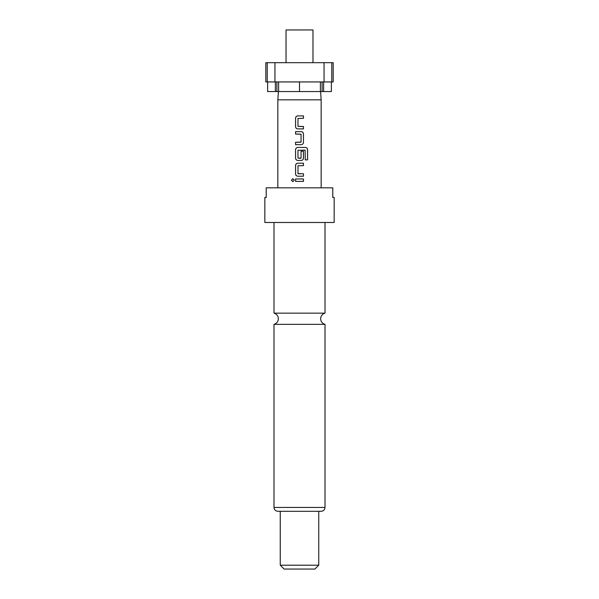 <?xml version="1.0" encoding="UTF-8"?>
<svg xmlns="http://www.w3.org/2000/svg" width="599" height="599" viewBox="0 0 599 599"><rect width="100%" height="100%" fill="white"/><g stroke="black" fill="none" stroke-linecap="round" stroke-linejoin="round"><path stroke-width="0.9" d="M291.421 180.172L292.836 178.674L294.281 180.172L292.836 181.677L291.421 180.172M292.866 181.677L291.496 180.172L292.866 178.674M299.5 313.157L273.99 313.157A5.773 5.773 0 0 1 273.99 324.344L325.01 324.344A5.773 5.773 0 0 1 325.01 313.157L299.5 313.157M312.978 62.678L312.978 29.95L286.023 29.95L286.023 62.678M320.398 81.936L320.398 91.565L278.602 91.565L278.602 81.936M320.585 91.565L321.161 99.823L277.839 99.823L277.839 187.831M299.5 222.484L334.16 222.484L334.16 197.453L332.789 197.453L332.789 187.831L266.211 187.831L266.211 197.453L264.84 197.453L264.84 222.484L299.5 222.484M280.25 565.201L318.75 565.201L314.902 569.05L284.098 569.05L280.25 565.201L280.25 511.291L321.161 511.291C323.52 511.037 324.808 509.756 325.01 507.435L325.01 324.344M325.01 507.435L273.99 507.435C274.192 509.756 275.48 511.037 277.839 511.291L318.75 511.291L318.75 565.201M299.5 115.892L303.461 115.892L303.461 118.317L297.98 118.475L297.98 126.322L303.461 126.479L303.461 128.905L297.823 128.905C296.468 128.763 295.711 128.006 295.569 126.644L295.569 118.153C295.711 116.79 296.468 116.034 297.823 115.892L303.461 115.892M299.5 131.66L301.222 131.66C302.57 131.802 303.319 132.559 303.461 133.921L303.461 142.412C303.319 143.775 302.57 144.531 301.222 144.673L295.569 144.673L295.569 142.248L301.057 142.09L301.057 134.243L295.569 134.086L295.569 131.66L299.5 131.66M299.5 147.429L305.438 147.429C306.733 147.579 307.444 148.327 307.579 149.69L307.579 159.881L305.28 159.881L305.123 150.117L297.98 150.282L297.98 158.121L301.057 158.121L301.057 151.225L303.461 151.225L303.461 158.181C303.319 159.544 302.57 160.3 301.222 160.442L297.823 160.442C296.468 160.3 295.711 159.544 295.569 158.181L295.569 149.69C295.711 148.327 296.468 147.571 297.823 147.429L305.438 147.429M299.5 163.198L303.461 163.198L303.461 165.624L297.98 165.781L297.98 173.628L303.461 173.785L303.461 176.211L297.823 176.218C296.468 176.069 295.711 175.312 295.569 173.95L295.569 165.459C295.711 164.096 296.468 163.34 297.823 163.198L303.461 163.198M299.5 178.966L303.461 178.966L303.461 181.385L295.569 181.385L295.569 178.966L303.461 178.966M324.059 81.936L333.194 81.936L333.194 62.678L324.059 62.678L324.059 81.936L274.941 81.936L274.941 62.678L267.244 62.678L267.244 81.936L274.941 81.936M267.244 62.678L265.806 62.678L265.806 81.936L267.244 81.936M331.374 81.936L331.374 91.565L323.617 91.565L323.617 81.936M324.059 62.678L274.941 62.678M275.383 81.936L275.383 91.565L267.626 91.565L267.626 81.936M320.398 91.565L323.617 91.565M275.383 91.565L278.602 91.565M299.5 81.936L299.5 91.565M331.756 81.936L331.756 62.678M276.888 81.936L276.888 91.565M322.112 81.936L322.112 91.565M303.431 178.966L303.431 181.385L295.599 181.385L295.607 178.966M297.838 176.218C296.49 176.069 295.749 175.312 295.607 173.95L295.569 173.95M303.431 173.785L303.461 176.211M303.431 176.211L299.163 176.211M298.152 173.785L300.286 173.785M303.423 163.198L303.423 165.624M295.607 173.95L295.569 165.459M295.607 165.459C295.749 164.096 296.49 163.34 297.838 163.198M305.385 147.429C306.673 147.571 307.377 148.327 307.504 149.69L307.579 159.881M307.504 159.881L305.228 159.881M299.5 160.442L297.838 160.442C296.49 160.3 295.749 159.544 295.607 158.181L295.569 149.69M295.607 149.69C295.749 148.327 296.49 147.571 297.838 147.429M301.042 151.225L303.423 151.225L303.423 158.181C303.289 159.544 302.547 160.3 301.207 160.442L300.533 160.442M299.5 158.286L300.885 158.286M301.207 131.66L301.222 131.66C302.547 131.802 303.289 132.559 303.423 133.921L303.461 142.412M303.423 142.412C303.289 143.775 302.547 144.531 301.207 144.673L295.607 144.673L295.607 142.248L300.885 142.248M299.5 134.086L295.607 134.086L295.607 131.66M297.823 128.905L297.838 128.905C296.49 128.763 295.749 128.006 295.607 126.644L295.569 126.644M299.5 126.479L303.461 126.479M303.423 126.479L303.423 128.905M303.423 115.892L303.423 118.317M295.607 126.644L295.569 118.153M295.607 118.153C295.749 116.79 296.49 116.034 297.838 115.892M325.01 313.157L325.01 222.484M321.161 99.823L321.161 187.831M273.99 507.435L273.99 324.344M273.99 313.157L273.99 222.484M278.415 91.565L277.839 99.823"/></g></svg>

